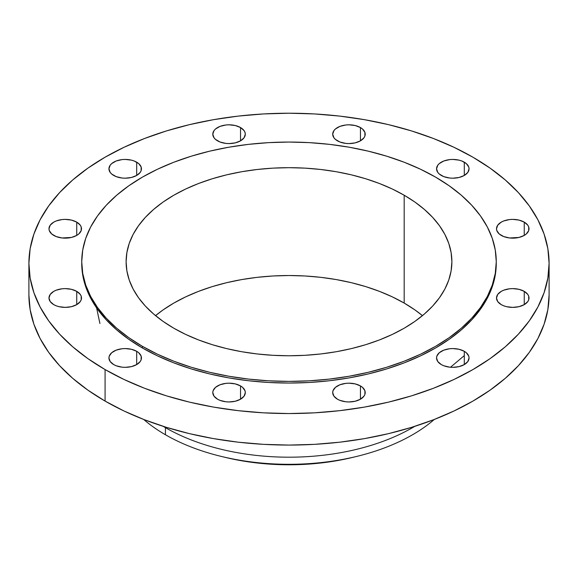 <?xml version="1.0" encoding="UTF-8"?>
<svg xmlns="http://www.w3.org/2000/svg" width="578" height="578" viewBox="0 0 578 578"><rect width="100%" height="100%" fill="white"/><g stroke="black" fill="none" stroke-linecap="round" stroke-linejoin="round"><path stroke-width="0.87" d="M524.253 291.363L524.253 304.635L527.779 301.593L528.704 299.83L528.704 296.167L527.779 294.404L524.253 291.363L518.979 289.325L512.758 288.61L509.586 288.79L503.727 290.192L501.263 291.363L497.737 294.404L496.502 297.995A16.256 9.385 180 0 1 506.538 289.325A16.256 9.385 180 0 1 524.253 291.363A16.256 9.385 180 0 1 529.015 297.995A16.256 9.385 180 0 1 518.979 306.672A16.256 9.385 180 0 1 501.263 304.635A16.256 9.385 180 0 1 496.502 297.995L497.737 301.593L501.263 304.635L503.727 305.805L506.538 306.672L512.758 307.38L518.979 306.672L524.253 304.635L524.253 291.363M464.3 351.316L464.3 364.588L467.819 361.546L469.061 357.955L468.744 356.12L466.316 352.739L464.3 351.316L459.026 349.285L452.805 348.57L449.633 348.751L443.774 350.152L439.287 352.739L436.86 356.12L436.549 357.955A16.256 9.385 180 0 1 446.584 349.285A16.256 9.385 180 0 1 464.3 351.316A16.256 9.385 180 0 1 469.061 357.955A16.256 9.385 180 0 1 459.026 366.625A16.256 9.385 180 0 1 441.31 364.588A16.256 9.385 180 0 1 436.549 357.955L437.784 361.546L441.31 364.588L443.774 365.758L449.633 367.16L452.805 367.341L459.026 366.625L464.3 364.588L464.3 351.316M360.448 385.931L360.448 399.203L363.974 396.161L364.899 394.398L364.899 390.735L362.471 387.354L360.448 385.931L355.174 383.9L348.953 383.185L345.781 383.366L339.922 384.767L335.442 387.354L333.015 390.735L332.697 392.57A16.256 9.385 180 0 1 342.732 383.9A16.256 9.385 180 0 1 360.448 385.931A16.256 9.385 180 0 1 365.209 392.57A16.256 9.385 180 0 1 355.174 401.24A16.256 9.385 180 0 1 337.458 399.203A16.256 9.385 180 0 1 332.697 392.57L333.94 396.161L337.458 399.203L339.922 400.373L345.781 401.775L348.953 401.956L355.174 401.24L360.448 399.203L360.448 385.931M240.542 385.931L240.542 399.203L244.061 396.161L245.303 392.57L244.985 390.735L242.558 387.354L240.542 385.931L235.268 383.9L229.047 383.185L225.875 383.366L220.016 384.767L215.529 387.354L213.101 390.735L212.791 392.57A16.256 9.385 180 0 1 222.826 383.9A16.256 9.385 180 0 1 240.542 385.931A16.256 9.385 180 0 1 245.303 392.57A16.256 9.385 180 0 1 235.268 401.24A16.256 9.385 180 0 1 217.552 399.203A16.256 9.385 180 0 1 212.791 392.57L214.026 396.161L217.552 399.203L220.016 400.373L225.875 401.775L229.047 401.956L235.268 401.24L240.542 399.203L240.542 385.931M136.69 351.316L136.69 364.588L140.216 361.546L141.14 359.783L141.14 356.12L138.713 352.739L136.69 351.316L131.416 349.285L125.195 348.57L122.023 348.751L116.164 350.152L111.684 352.739L109.256 356.12L108.939 357.955A16.256 9.385 180 0 1 118.974 349.285A16.256 9.385 180 0 1 136.69 351.316A16.256 9.385 180 0 1 141.451 357.955A16.256 9.385 180 0 1 131.416 366.625A16.256 9.385 180 0 1 113.7 364.588A16.256 9.385 180 0 1 108.939 357.955L110.181 361.546L113.7 364.588L116.164 365.758L122.023 367.16L125.195 367.341L131.416 366.625L136.69 364.588L136.69 351.316M76.737 291.363L76.737 304.635L80.263 301.593L81.187 299.83L81.187 296.167L80.263 294.404L76.737 291.363L71.462 289.325L65.242 288.61L62.07 288.79L56.211 290.192L53.747 291.363L50.221 294.404L48.986 297.995A16.256 9.385 180 0 1 59.021 289.325A16.256 9.385 180 0 1 76.737 291.363A16.256 9.385 180 0 1 81.498 297.995A16.256 9.385 180 0 1 71.462 306.672A16.256 9.385 180 0 1 53.747 304.635A16.256 9.385 180 0 1 48.986 297.995L50.221 301.593L53.747 304.635L56.211 305.805L59.021 306.672L65.242 307.38L71.462 306.672L76.737 304.635L76.737 291.363M76.737 222.133L76.737 235.405L78.76 233.982L81.187 230.6L81.187 226.937L80.263 225.174L76.737 222.133L71.462 220.095L65.242 219.38L62.07 219.561L56.211 220.962L53.747 222.133L50.221 225.174L48.986 228.765A16.256 9.385 180 0 1 59.021 220.095A16.256 9.385 180 0 1 76.737 222.133A16.256 9.385 180 0 1 81.498 228.765A16.256 9.385 180 0 1 71.462 237.442A16.256 9.385 180 0 1 53.747 235.405A16.256 9.385 180 0 1 48.986 228.765L49.296 230.6L51.724 233.982L56.211 236.568L62.07 237.97L71.462 237.442L76.737 235.405L76.737 222.133M136.69 162.18L136.69 175.452L140.216 172.403L141.14 170.64L141.14 166.984L138.713 163.596L134.226 161.009L131.416 160.142L125.195 159.427L122.023 159.607L116.164 161.009L111.684 163.596L110.181 165.221L108.939 168.812A16.256 9.385 180 0 1 118.974 160.142A16.256 9.385 180 0 1 136.69 162.18A16.256 9.385 180 0 1 141.451 168.812A16.256 9.385 180 0 1 131.416 177.482A16.256 9.385 180 0 1 113.7 175.452A16.256 9.385 180 0 1 108.939 168.812L110.181 172.403L111.684 174.029L116.164 176.615L122.023 178.017L125.195 178.197L131.416 177.482L136.69 175.452L136.69 162.18M240.542 127.557L240.542 140.837L244.061 137.788L245.303 134.197L244.985 132.369L244.061 130.606L240.542 127.557L235.268 125.527L229.047 124.812L225.875 124.993L220.016 126.394L215.529 128.981L214.026 130.606L212.791 134.197A16.256 9.385 180 0 1 222.826 125.527A16.256 9.385 180 0 1 240.542 127.557A16.256 9.385 180 0 1 245.303 134.197A16.256 9.385 180 0 1 235.268 142.867A16.256 9.385 180 0 1 217.552 140.837A16.256 9.385 180 0 1 212.791 134.197L214.026 137.788L215.529 139.414L220.016 142L225.875 143.402L229.047 143.582L235.268 142.867L240.542 140.837L240.542 127.557M360.448 127.557L360.448 140.837L363.974 137.788L364.899 136.025L364.899 132.369L362.471 128.981L360.448 127.557L355.174 125.527L348.953 124.812L345.781 124.993L339.922 126.394L335.442 128.981L333.94 130.606L332.697 134.197A16.256 9.385 180 0 1 342.732 125.527A16.256 9.385 180 0 1 360.448 127.557A16.256 9.385 180 0 1 365.209 134.197A16.256 9.385 180 0 1 355.174 142.867A16.256 9.385 180 0 1 337.458 140.837A16.256 9.385 180 0 1 332.697 134.197L333.94 137.788L335.442 139.414L339.922 142L345.781 143.402L348.953 143.582L355.174 142.867L360.448 140.837L360.448 127.557M524.253 222.133L524.253 235.405L526.276 233.982L528.704 230.6L528.704 226.937L527.779 225.174L524.253 222.133L518.979 220.095L512.758 219.38L509.586 219.561L503.727 220.962L501.263 222.133L497.737 225.174L496.502 228.765A16.256 9.385 180 0 1 506.538 220.095A16.256 9.385 180 0 1 524.253 222.133A16.256 9.385 180 0 1 529.015 228.765A16.256 9.385 180 0 1 518.979 237.442A16.256 9.385 180 0 1 501.263 235.405A16.256 9.385 180 0 1 496.502 228.765L496.813 230.6L499.24 233.982L503.727 236.568L509.586 237.97L518.979 237.442L524.253 235.405L524.253 222.133M464.3 162.18L464.3 175.452L467.819 172.403L469.061 168.812L468.744 166.984L466.316 163.596L461.836 161.009L459.026 160.142L452.805 159.427L449.633 159.607L443.774 161.009L439.287 163.596L437.784 165.221L436.549 168.812A16.256 9.385 180 0 1 446.584 160.142A16.256 9.385 180 0 1 464.3 162.18A16.256 9.385 180 0 1 469.061 168.812A16.256 9.385 180 0 1 459.026 177.482A16.256 9.385 180 0 1 441.31 175.452A16.256 9.385 180 0 1 436.549 168.812L437.784 172.403L439.287 174.029L443.774 176.615L449.633 178.017L452.805 178.197L459.026 177.482L464.3 175.452L464.3 162.18M99.915 323.521L96.605 307.901M434.309 419.455A174.751 100.897 180 0 1 356.872 456.382A174.751 100.897 180 0 1 221.128 456.382A174.751 100.897 180 0 1 165.431 434.75A174.751 100.897 0 0 0 434.309 419.455M221.128 456.382L224.95 457.314A164.918 95.218 0 0 0 353.05 457.314L356.872 456.382M165.431 427.641L165.431 434.75L165.431 427.641A174.751 100.897 0 0 0 414.751 426.362A174.751 100.897 180 0 1 165.431 427.641L165.257 426.99L165.431 427.641A174.751 100.897 180 0 1 163.249 426.362A174.751 100.897 0 0 0 165.431 427.641M105.08 369.566L105.08 401.089A260.1 150.164 0 0 0 388.539 433.645A260.1 150.164 0 0 0 549.1 294.91L547.85 309.627L544.1 324.2L537.901 338.498L529.303 352.37L518.387 365.693L505.266 378.337L490.057 390.172L472.92 401.089L454.005 410.987L433.507 419.765L411.608 427.344L388.539 433.645L364.501 438.608L339.741 442.192L314.497 444.352L289 445.074L263.503 444.352L238.259 442.192L213.499 438.608L189.461 433.645L166.392 427.344L144.493 419.765L123.995 410.987L105.08 401.089L105.08 369.566L87.943 358.649L72.734 346.814L59.613 334.171L48.697 320.848L40.099 306.976L33.9 292.678L30.15 278.105L28.9 263.38L30.15 248.663L33.9 234.09L40.099 219.792L48.697 205.92L59.613 192.597L72.734 179.953L87.943 168.119L105.08 157.202L123.995 147.303L144.493 138.525L166.392 130.946L189.461 124.646L213.499 119.682L238.259 116.099L263.503 113.938L289 113.216L314.497 113.938L339.741 116.099L364.501 119.682L388.539 124.646L411.608 130.946L433.507 138.525L454.005 147.303L472.92 157.202A260.1 150.164 180 0 1 549.1 263.38A260.1 150.164 180 0 1 388.539 402.122A260.1 150.164 180 0 1 105.08 369.566A260.1 150.164 180 0 1 28.9 263.38A260.1 150.164 180 0 1 189.461 124.646A260.1 150.164 180 0 1 472.92 157.202L490.057 168.119L505.266 179.953L518.387 192.597L529.303 205.92L537.901 219.792L544.1 234.09L547.85 248.663L549.1 263.38L547.85 278.105L544.1 292.678L537.901 306.976L529.303 320.848L518.387 334.171L505.266 346.814L490.057 358.649L472.92 369.566L454.005 379.464L433.507 388.243L411.608 395.822L388.539 402.122L364.501 407.085L339.741 410.662L314.497 412.829L289 413.552L263.503 412.829L238.259 410.662L213.499 407.085L189.461 402.122L166.392 395.822L144.493 388.243L123.995 379.464L105.08 369.566M142.441 346.338L142.441 347.999A207.264 119.668 0 0 0 368.316 373.937A207.264 119.668 0 0 0 496.264 263.38L495.267 275.114L492.283 286.731L487.341 298.118L480.491 309.179L471.793 319.793L461.338 329.865L449.222 339.3L435.559 347.999L420.488 355.882L404.152 362.883L386.704 368.916L368.316 373.937L349.17 377.896L329.438 380.75L309.317 382.47L289 383.048L268.683 382.47L248.562 380.75L228.83 377.896L209.684 373.937L191.296 368.916L173.848 362.883L157.512 355.882L142.441 347.999L142.441 346.338L128.778 337.639L116.662 328.203L106.208 318.131L97.509 307.518L90.659 296.463L85.717 285.07L82.733 273.452L81.736 261.726L82.733 249.992L85.717 238.382L90.659 226.988L97.509 215.934L106.208 205.313L116.662 195.241L128.778 185.813L142.441 177.106L157.512 169.224L173.848 162.223L191.296 156.19L209.684 151.169L228.83 147.209L248.562 144.356L268.683 142.636L289 142.058L309.317 142.636L329.438 144.356L349.17 147.209L368.316 151.169L386.704 156.19L404.152 162.223L420.488 169.224L435.559 177.106A207.264 119.668 180 0 1 496.264 261.726A207.264 119.668 180 0 1 368.316 372.283A207.264 119.668 180 0 1 142.441 346.338A207.264 119.668 180 0 1 81.736 261.726A207.264 119.668 180 0 1 209.684 151.169A207.264 119.668 180 0 1 435.559 177.106L449.222 185.813L461.338 195.241L471.793 205.313L480.491 215.934L487.341 226.988L492.283 238.382L495.267 249.992L496.271 261.726L495.267 273.452L492.283 285.07L487.341 296.463L480.491 307.518L471.793 318.131L461.338 328.203L449.222 337.639L435.559 346.338L420.488 354.227L404.152 361.221L386.704 367.261L368.316 372.283L349.17 376.235L329.438 379.089L309.317 380.815L289 381.386L268.683 380.815L248.562 379.089L228.83 376.235L209.684 372.283L191.296 367.261L173.848 361.221L157.512 354.227L142.441 346.338M404.181 303.074A162.888 94.041 0 0 0 155.547 315.646L163.083 309.909L173.819 303.074L185.668 296.875L198.507 291.377L212.213 286.63L226.663 282.685L241.72 279.579L257.224 277.332L273.033 275.981L289 275.525L304.967 275.981L320.776 277.332L336.28 279.579L351.337 282.685L365.787 286.63L379.493 291.377L392.332 296.875L404.181 303.074L404.181 195.227L404.181 303.074L414.917 309.909L422.453 315.646A162.888 94.041 0 0 0 404.181 303.074M173.819 328.225A162.888 94.041 180 0 1 126.112 261.726A162.888 94.041 180 0 1 226.663 174.838A162.888 94.041 180 0 1 404.181 195.227A162.888 94.041 180 0 1 451.888 261.726A162.888 94.041 180 0 1 351.337 348.606A162.888 94.041 180 0 1 173.819 328.225L185.668 334.416L198.507 339.915L212.213 344.661L226.663 348.606L241.72 351.72L257.224 353.96L273.033 355.311L289 355.766L304.967 355.311L320.776 353.96L336.28 351.72L351.337 348.606L365.787 344.661L379.493 339.915L392.332 334.416L404.181 328.225L414.917 321.382L424.433 313.97L432.655 306.058L439.49 297.713L444.872 289.022L448.759 280.07L451.1 270.945L451.888 261.726L451.1 252.507L448.759 243.374L444.872 234.422L439.49 225.738L432.655 217.393L424.433 209.474L414.917 202.062L404.181 195.227L392.332 189.028L379.493 183.529L365.787 178.783L351.337 174.838L336.28 171.731L320.776 169.491L304.967 168.133L289 167.685L273.033 168.133L257.224 169.491L241.72 171.731L226.663 174.838L212.213 178.783L198.507 183.529L185.668 189.028L173.819 195.227L163.083 202.062L153.567 209.474L145.345 217.393L138.51 225.738L133.128 234.422L129.241 243.374L126.9 252.507L126.112 261.726L126.9 270.945L129.241 280.07L133.128 289.022L138.51 297.713L145.345 306.058L153.567 313.97L163.083 321.382L173.819 328.225M81.736 263.38A207.264 119.668 0 0 0 142.441 347.999L128.778 339.3L116.662 329.865L106.208 319.793L97.509 309.179L90.659 298.118L85.717 286.731L82.733 275.114L81.736 261.726M28.9 294.91A260.1 150.164 0 0 0 105.08 401.089L87.943 390.172L72.734 378.337L59.613 365.693L48.697 352.37L40.099 338.498L33.9 324.2L30.15 309.627L28.9 294.91L28.9 263.38M143.691 419.455A174.751 100.897 0 0 0 165.431 434.75A174.751 100.897 180 0 1 143.691 419.455M224.907 457.299L241.127 460.688L256.827 462.956L272.838 464.329L289 464.784L305.162 464.329L321.173 462.956L336.873 460.688L353.093 457.299M450.508 367.247L464.3 355.607M549.1 263.38L549.1 294.91M496.264 261.726L496.264 263.38"/></g></svg>
